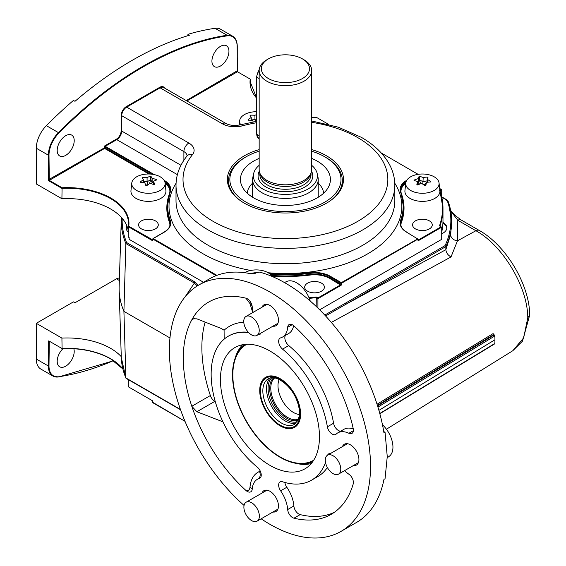 <?xml version="1.0" encoding="UTF-8"?>
<svg xmlns="http://www.w3.org/2000/svg" width="566" height="566" viewBox="0 0 566 566"><rect width="100%" height="100%" fill="white"/><g stroke="black" fill="none" stroke-linecap="round" stroke-linejoin="round"><path stroke-width="0.85" d="M272.911 512.018A12.035 6.948 -120 0 0 275.967 511.515A12.035 6.948 -120 0 0 277.814 501.872A12.035 6.948 -120 0 0 269.947 491.267A12.035 6.948 -120 0 0 263.933 490.665A12.035 6.948 -120 0 0 261.973 493.064M269.947 351.005A70.021 40.427 -120 0 0 234.94 347.538A70.021 40.427 -120 0 0 224.207 403.65A70.021 40.427 -120 0 0 269.947 465.358A70.021 40.427 -120 0 0 304.961 468.825A70.021 40.427 -120 0 0 315.694 412.713A70.021 40.427 -120 0 0 269.947 351.005M272.911 326.193A12.035 6.948 -120 0 0 275.967 325.698A12.035 6.948 -120 0 0 277.814 316.054A12.035 6.948 -120 0 0 269.947 305.449A12.035 6.948 -120 0 0 263.933 304.848A12.035 6.948 -120 0 0 261.973 307.246M198.829 285.002L209.661 278.748A142.236 82.12 -120 0 1 249.528 273.498L259.653 272.112A142.236 82.12 60 0 1 285.427 283.113A142.236 82.12 60 0 1 383.967 432.919L385.05 432.29L387.257 456.592L385.05 478.744L383.967 479.374A142.236 82.12 60 0 1 356.545 522.432L341.065 531.361A142.236 82.12 -120 0 0 362.87 417.39A142.236 82.12 -120 0 0 269.947 292.049A142.236 82.12 -120 0 0 198.829 285.002A142.236 82.12 -120 0 0 172.821 382.241A142.236 82.12 -120 0 0 244.059 505.452M261.159 518.803A142.236 82.12 -120 0 0 269.947 524.321A142.236 82.12 -120 0 0 341.065 531.361M353.375 465.556A12.035 6.948 -120 0 0 356.431 465.061A12.035 6.948 -120 0 0 358.271 455.418A12.035 6.948 -120 0 0 350.411 444.812A12.035 6.948 -120 0 0 344.397 444.211A12.035 6.948 -120 0 0 342.437 446.609M332.221 434.087A7.004 4.04 -120 0 0 335.723 434.433A7.004 4.04 -120 0 0 336.183 434.087A25.166 14.532 60 0 1 337.831 432.841A25.166 14.532 60 0 1 348.875 433.28A7.004 4.04 -120 0 0 351.946 433.4A7.004 4.04 -120 0 0 353.198 428.497A122.546 70.75 -120 0 0 293.98 325.931A7.004 4.04 -120 0 0 289.113 324.566A7.004 4.04 -120 0 0 287.677 327.282A25.166 14.532 60 0 1 282.533 337.067A25.166 14.532 60 0 1 280.63 337.874A7.004 4.04 -120 0 0 280.106 338.1A7.004 4.04 -120 0 0 278.854 343.024A7.004 4.04 -120 0 0 282.547 349.137A83.152 48.011 60 0 1 327.381 426.799A7.004 4.04 -120 0 0 332.221 434.087M285.406 335.405A7.004 4.04 -120 0 0 288.731 345.564A83.152 48.011 60 0 1 333.572 423.227A7.004 4.04 -120 0 0 338.411 430.507A7.004 4.04 -120 0 0 340.704 431.186M325.521 462.457A83.152 48.011 60 0 1 311.526 480.194A83.152 48.011 60 0 1 282.547 481.772A7.004 4.04 -120 0 0 280.106 481.907A7.004 4.04 -120 0 0 280.63 490.828A25.166 14.532 60 0 1 287.677 509.549A7.004 4.04 -120 0 0 292.608 517.621A7.004 4.04 -120 0 0 293.98 518.187A122.546 70.75 -120 0 0 331.223 514.31A122.546 70.75 -120 0 0 353.198 484.001A7.004 4.04 -120 0 0 348.875 474.216A25.166 14.532 60 0 1 344.553 470.65M284.903 482.48A7.004 4.04 -120 0 0 286.82 487.255A25.166 14.532 60 0 1 293.867 505.976A7.004 4.04 -120 0 0 298.798 514.048A7.004 4.04 -120 0 0 300.171 514.614A122.546 70.75 -120 0 0 334.237 512.386M377.041 404.216L493.106 333.579L493.722 334.591L377.409 405.383M379.779 413.505L494.245 343.824M494.868 343.484L494.953 339.763L378.902 410.364M494.953 339.763L494.868 335.942L377.932 407.081M377.564 405.879L494.245 334.888L494.868 335.942M494.245 334.888L493.722 334.591M327.374 467.495A83.152 48.011 60 0 1 317.717 476.622L311.526 480.194M330.431 453.536A7.004 4.04 -120 0 0 328.719 453.84A7.004 4.04 -120 0 0 327.601 455.17M337.831 432.841L344.015 429.269A25.166 14.532 60 0 1 353.29 428.964M293.62 325.613A25.166 14.532 60 0 1 288.724 333.494L282.533 337.067M252.754 312.566L249.974 303.581L245.913 298.176A122.546 70.75 -120 0 0 191.796 319.854A122.546 70.75 -120 0 0 191.796 406.268A122.546 70.75 -120 0 0 245.913 490.439A7.004 4.04 -120 0 0 252.224 489.081A25.166 14.532 60 0 1 253.073 484.843A25.166 14.532 60 0 1 255.627 480.633A25.166 14.532 60 0 1 258.245 478.857A6.566 4.592 65.3 0 0 259.497 471.443L260.282 471.117M249.974 303.581A6.566 5.016 177.4 0 1 252.224 306.814A7.004 4.04 -120 0 0 245.913 298.176M259.943 478.178L259.27 478.489A7.004 4.04 -120 0 0 259.794 478.27A7.004 4.04 -120 0 0 261.046 473.339A7.004 4.04 -120 0 0 257.353 467.233A83.152 48.011 60 0 1 213.516 394.679A83.152 48.011 60 0 1 228.374 336.169A83.152 48.011 60 0 1 248.651 332.603M259.27 478.489A25.166 14.532 60 0 0 258.245 478.857L259.553 478.327A6.566 4.606 71.3 0 0 261.032 476.614M252.224 489.081A6.566 2.314 1.8 0 0 249.974 487.503C250.582 479.452 253.759 474.096 259.497 471.443M245.913 490.439C248.184 491.026 249.535 490.05 249.974 487.503M222.94 421.826L196.862 411.744L191.796 406.268L210.361 395.542A7.004 4.04 -120 0 0 214.825 401.372L215.285 401.641M205.14 322.075A122.546 70.75 -120 0 0 210.361 395.542M258.082 334.761A7.004 4.04 -120 0 0 259.794 334.456A7.004 4.04 -120 0 0 260.912 333.126M194.35 318.375L191.796 319.854L192.815 318.8L196.862 318.835L221.306 328.499L224.086 330.204A91.14 52.624 60 0 1 243.776 322.195M224.164 339.147L224.086 330.204M253.151 312.34A25.166 14.532 60 0 1 252.273 307.437A25.166 14.532 60 0 1 252.224 306.814M527.774 317.83L529.698 315.092L522.51 341.135L512.782 350.736L523.663 337.845L527.774 317.83C527.823 287.181 502.919 245.566 475.914 230.73L457.781 220.266L457.484 240.812A7.004 5.759 11.5 0 1 450.656 234.565L451.732 221.292A166.305 96.015 180 0 1 445.852 246.592L445.852 249.62L450.656 234.565M529.698 315.092L529.698 314.993C529.571 284.783 506.018 245.326 479.282 230.461A7.004 4.04 -60 0 0 475.914 230.73L457.484 240.812L451.003 256.957C447.897 255.167 446.185 252.74 445.859 249.691L445.852 249.62M479.282 230.461L461.148 219.99A7.004 4.04 -60 0 0 457.781 220.266L450.791 211.061M122.192 218.32A163.277 94.267 0 0 0 126.65 242.573L194.98 282.024A0.877 0.502 120 0 0 194.357 283.078L125.857 243.529L123.912 311.357L125.9 378.116L121.301 357.429A164.154 94.77 0 0 0 125.857 377.925L126.65 378.364M197.244 285.957L194.357 283.078L185.301 296.591M194.98 282.024L198.036 285.469M383.741 431.533L385.05 432.29M163.496 244.519L162.874 244.88M126.65 242.573L125.857 243.529A164.154 94.77 180 0 1 121.301 219.523L119.143 286.693A166.305 96.015 0 0 0 119.143 290.252A166.305 96.015 0 0 0 123.912 311.357L169.956 337.944M451.003 256.957L331.329 322.415M324.778 315.092L445.074 245.616L445.852 246.592L325.599 315.977M445.074 245.616A165.435 95.513 0 0 0 447.444 201.284L445.775 199.494A0.877 0.502 -60 0 1 446.213 199.451L441.706 196.848L441.706 189.667L439.966 190.671A157.553 90.963 180 0 1 442.98 208.43A157.553 90.963 180 0 1 439.952 226.174L439.478 225.905A157.115 90.709 0 0 0 439.909 191.541M126.862 225.806A13.131 7.577 0 0 0 128.291 232.159M441.706 233.793A13.131 7.577 0 0 0 442.987 222.431A13.131 7.577 0 0 0 442.945 222.403M162.223 244.498A129.982 75.045 180 0 1 161.614 243.437M127.032 226.237A13.131 7.577 0 0 0 126.26 228.459M446.815 228.148A13.131 7.577 0 0 0 442.987 223.145A13.131 7.577 0 0 0 442.916 223.103M220.436 46.377A12.035 6.948 -60 0 1 226.45 45.782A12.035 6.948 -60 0 1 228.296 55.426A12.035 6.948 -60 0 1 220.436 66.031A12.035 6.948 -60 0 1 214.415 66.625A12.035 6.948 -60 0 1 212.575 56.982A12.035 6.948 -60 0 1 220.436 46.377M65.698 135.713A12.035 6.948 -60 0 1 71.719 135.111A12.035 6.948 -60 0 1 73.566 144.762A12.035 6.948 -60 0 1 65.698 155.367A12.035 6.948 -60 0 1 59.685 155.961A12.035 6.948 -60 0 1 57.838 146.318A12.035 6.948 -60 0 1 65.698 135.713M311.682 149.594A58.05 33.514 180 0 1 326.476 155.784A58.05 33.514 180 0 1 343.024 183.66A58.05 33.514 180 0 1 304.246 211.189A58.05 33.514 180 0 1 244.37 203.187A58.05 33.514 180 0 1 227.822 183.66A58.05 33.514 180 0 1 259.164 149.594M228.65 182.698A56.897 32.849 0 0 0 228.586 186.299M141.472 228.905A9.848 5.688 180 0 1 138.585 224.886A9.848 5.688 180 0 1 144.67 219.629A9.848 5.688 180 0 1 155.395 220.86A9.848 5.688 180 0 1 158.282 224.886A9.848 5.688 180 0 1 152.204 230.136A9.848 5.688 180 0 1 141.472 228.905M307.579 291.179A9.848 5.688 180 0 1 304.692 287.16A9.848 5.688 180 0 1 310.769 281.91A9.848 5.688 180 0 1 321.502 283.142A9.848 5.688 180 0 1 324.389 287.16A9.848 5.688 180 0 1 318.311 292.417A9.848 5.688 180 0 1 307.579 291.179M415.451 228.905A9.848 5.688 180 0 1 412.564 224.886A9.848 5.688 180 0 1 418.642 219.629A9.848 5.688 180 0 1 429.375 220.86A9.848 5.688 180 0 1 432.261 224.886A9.848 5.688 180 0 1 426.177 230.136A9.848 5.688 180 0 1 415.451 228.905M256.476 97.975A61.708 35.63 180 0 1 250.236 79.127L250.688 79.389A61.27 35.375 0 0 0 250.455 82.466L256.476 97.656M186.278 100.578L237.147 70.856M328.535 124.336L316.896 117.615A61.708 35.63 180 0 1 311.682 117.735M418.097 239.892L418.585 240.536A0.877 0.502 120 0 1 417.97 240.175L417.97 239.821M418.274 239.998L441.084 226.832L441.706 227.192L418.585 240.536M417.878 173.974A0.439 0.439 0 0 1 418.097 174.335L381.258 152.983M439.478 190.24L439.952 190.678L439.478 190.24M439.817 190.042L441.084 189.313L441.706 189.667M441.084 189.313L439.655 188.485M441.084 226.832L439.478 225.905M406.94 232.385L417.97 239.107L341.652 283.163L341.34 282.632L417.97 238.746M341.652 283.163L341.652 284.238A0.877 0.502 120 0 1 341.036 285.314L329.695 278.408L330.006 277.871L341.036 284.238L341.036 283.163L330.006 276.802L330.318 276.265L341.34 282.632M316.161 306.418L316.309 297.016L317.915 297.942L340.725 284.776M317.915 308.102L317.915 297.942M216.141 275.635L152.877 239.107L153.188 238.569L152.877 239.821M156.096 240.96A9.848 5.688 0 0 0 156.619 240.55M128.291 230.9A61.27 35.375 0 0 0 61.913 198.737L62.083 187.756A61.708 35.63 180 0 1 128.744 226.244L152.749 239.892M203.534 282.285L129.14 239.34L129.14 237.55L128.291 237.062L128.291 226.697L128.744 226.244L128.291 226.697A61.27 35.375 0 0 0 128.517 223.612A61.27 35.375 0 0 0 61.913 188.379L48.987 180.915A0.877 0.502 -120 0 1 48.372 179.839L104.293 147.917L104.293 146.842L104.908 146.842L104.908 147.917L104.293 147.917L104.604 148.448L49.299 180.377L48.987 155.183L48.372 155.183A21.883 12.636 -60 0 1 58.439 132.628L58.857 133.081A21.444 12.381 120 0 0 48.987 155.183M148.872 174.01L104.604 148.448M49.299 180.377L62.083 187.756M104.908 147.917L150.195 174.059M152.445 174.286L104.908 146.842M164.154 180.405L164.218 180.363A22.322 12.884 180 0 1 170.267 192.157A117.728 67.97 0 0 0 170.267 220.415A22.322 12.884 180 0 1 164.218 232.202L163.907 232.385M342.26 186.299A56.897 32.849 0 0 0 342.197 182.698M177.377 174.639L116.766 139.639L105.219 146.304L104.908 145.766A0.877 0.502 120 0 0 104.293 146.842M105.219 146.304L154.235 174.604M164.218 232.202L153.188 238.569L216.891 275.345M250.236 79.127L237.458 71.748L186.9 100.939M237.147 46.2L237.458 71.748M187.94 35.679L187.94 34.321L189.49 35.212A341.369 197.088 -60 0 0 74.988 101.321L73.439 100.43A341.369 197.088 -60 0 0 46.37 125.659A21.883 12.636 -60 0 0 36.302 148.214L36.302 183.95L61.913 198.737M187.94 34.321A341.369 197.088 -60 0 1 215.009 28.3A21.883 12.636 -60 0 1 220.542 29.213L232.612 36.182A21.883 12.636 -60 0 0 227.079 35.269L215.009 28.3M237.762 71.924A0.877 0.502 60 0 1 237.196 71.174M250.688 85.523L250.688 79.389M441.706 232.124A157.553 90.963 0 0 0 442.98 220.577L442.98 208.43L439.931 190.586M319.649 309.807L441.706 239.34L441.706 227.192M341.036 285.314L317.915 298.657L316.161 297.645A157.553 90.963 180 0 1 309.277 298.346M128.291 226.697L152.261 240.536A0.877 0.502 -120 0 0 152.877 240.175M105 146.078L104.377 146.438M128.291 379.602L128.291 386.783L152.261 400.629L128.291 386.783M119.341 280.495L116.454 278.826L74.988 302.768L73.439 301.876L36.302 323.313L61.913 338.1A61.27 35.375 180 0 1 110.575 348.331A61.27 35.375 180 0 1 121.273 356.658M73.813 348.72A12.035 6.948 -60 0 1 65.698 366.195A12.035 6.948 -60 0 1 59.685 366.789A12.035 6.948 -60 0 1 63.01 348.599M110.575 358.695A61.708 35.63 0 0 0 62.083 348.564L49.299 341.185L48.372 341.362A0.877 0.502 -120 0 1 48.987 341.001L61.913 348.465A61.27 35.375 180 0 1 110.575 358.695A61.27 35.375 180 0 1 122.85 368.841M62.083 348.564L61.913 338.1M116.454 278.826A7.004 4.04 -60 0 1 119.412 278.253M48.987 366.018A21.444 12.381 120 0 0 58.857 376.73L58.439 376.949A21.883 12.636 -60 0 1 52.907 376.036A21.883 12.636 -60 0 1 48.372 366.018L48.987 366.018L49.299 341.185M152.877 402.412L185.004 421.316L153.188 402.95M152.827 401.379L152.877 401.697A0.877 0.502 -120 0 0 152.261 400.629M113.624 360.726L58.609 376.984L52.907 376.036L40.837 369.067A21.883 12.636 -60 0 1 36.302 359.049L36.302 323.313M160.235 190.452A16.69 9.636 0 0 0 165.095 183.044A16.69 9.636 0 0 0 154.341 174.625A16.69 9.636 0 0 0 136.632 176.825A16.69 9.636 0 0 0 131.779 183.044A16.69 9.636 0 0 0 141.571 192.426A16.69 9.636 0 0 0 160.235 190.452M142.321 177.54L142.745 177.434A34.717 27.38 24.9 0 1 147.075 177.583A34.717 20.043 -60 0 1 150.252 176.267L150.981 176.38A34.717 7.337 81.2 0 1 152.141 178.368A34.717 27.38 24.9 0 1 156.478 179.556L156.669 179.974A34.717 20.043 120 0 0 153.499 181.29A34.717 7.337 81.2 0 1 154.66 184.311L154.122 184.622A34.717 27.38 -155.1 0 0 149.792 183.426A34.717 20.043 120 0 0 146.622 185.782L145.886 185.669A34.717 7.337 -98.8 0 0 144.726 182.648A34.717 27.38 -155.1 0 0 140.396 182.493L140.198 182.075A34.717 20.043 -60 0 1 143.368 179.719A34.717 7.337 -98.8 0 0 142.208 177.738L142.208 177.738M131.779 183.044L130.965 190.636A17.504 10.11 0 0 0 141.238 200.477A17.504 10.11 0 0 0 160.815 198.404A17.504 10.11 0 0 0 165.909 190.636L165.095 183.044M147.882 184.785L147.075 181.799L143.368 181.226M146.955 185.514L145.257 183.971M143.722 182.57L143.368 182.252M146.594 185.797L145.766 185.323M140.198 182.464L140.198 182.075M143.368 182.549L143.368 179.719M149.488 183.632L150.556 180.349L150.252 179.967L147.075 181.799L147.075 177.583M150.252 179.967L150.252 176.267M151.136 183.745L152.141 182.577L150.981 180.08L150.981 176.38M150.556 180.349L150.981 180.08M153.499 182.79L152.141 182.577L152.141 178.368M156.478 180.045L156.478 179.556M153.499 184.417L153.499 181.29M253.228 121.952A34.717 7.337 -98.8 0 0 252.599 120.367A34.717 27.38 -155.1 0 0 248.269 120.218L248.071 119.794A34.717 20.043 -60 0 1 251.24 117.445A34.717 7.337 -98.8 0 0 250.08 115.464L250.618 115.153A34.717 27.38 24.9 0 1 254.948 115.301A34.717 20.043 -60 0 1 256.476 114.608M256.476 111.728A16.69 9.636 0 0 0 244.505 114.551A16.69 9.636 0 0 0 239.644 120.763A16.69 9.636 0 0 0 240.684 124.753A7.004 2.398 75.1 0 1 242.481 125.808A17.942 10.358 180 0 1 222.268 123.728L160.086 87.829L126.664 107.123L188.846 143.021A17.942 10.358 180 0 1 192.447 154.695A102.411 59.126 0 0 0 213.007 221.292A102.411 59.126 0 0 0 357.839 221.292A102.411 59.126 0 0 0 357.839 137.672A102.411 59.126 0 0 0 311.682 122.334M248.071 120.183L248.071 119.794L248.071 120.183M251.24 120.268L251.24 117.445M255.492 121.549L254.948 119.518L251.24 118.945M250.618 116.313L250.618 115.153M256.476 118.634L254.948 119.518L254.948 115.301M272.112 276.449A16.69 9.636 0 0 0 244.59 272.678M250.08 273.64L250.618 273.328A34.717 27.38 24.9 0 1 254.467 273.442M255.407 273.258A34.717 20.043 -60 0 1 258.117 272.168L258.853 272.281M417.439 184.962L416.852 184.686A34.717 4.28 -85 0 1 417.524 181.608A34.717 22.131 -125.8 0 0 414.029 180.504L414.142 180.073A34.717 26.404 -34.1 0 1 418.316 178.615A34.717 4.28 -85 0 1 418.996 176.571L419.703 176.415A34.717 22.131 54.2 0 1 423.205 177.512A34.717 26.404 -34.1 0 1 427.38 177.094L427.974 177.363A34.717 4.28 95 0 0 427.295 179.408A34.717 22.131 54.2 0 1 430.797 181.545L430.684 181.976A34.717 26.404 145.9 0 0 426.502 182.401A34.717 4.28 95 0 0 425.83 185.478L425.123 185.634A34.717 22.131 -125.8 0 0 421.62 183.497A34.717 26.404 145.9 0 0 417.439 184.962M438.912 185.096A16.69 9.636 0 0 0 439.067 183.044A16.69 9.636 0 0 0 423.163 174.017A16.69 9.636 0 0 0 405.914 182.188A16.69 9.636 0 0 0 405.751 183.044A16.69 9.636 0 0 0 420.637 193.218A16.69 9.636 0 0 0 438.912 185.096M427.38 179.118L427.38 177.094L427.974 177.363M405.751 183.044L404.938 190.636A17.504 10.11 0 0 0 420.545 201.312A17.504 10.11 0 0 0 439.718 192.787A17.504 10.11 0 0 0 439.881 190.636L439.067 183.044M424.125 184.976L427.295 181.495M424.691 185.351L426.042 184.452M427.295 180.809L423.205 181.728L419.703 180.108L418.996 180.271L418.316 182.832L417.524 183.009M422.823 184.176L423.205 177.512M420.927 183.702L419.427 180.512L419.703 176.415M419.639 184.127L418.316 182.832L418.316 178.615M419.427 180.512L418.996 180.271L418.996 176.571M417.22 185.004L416.852 184.778M417.524 184.926L417.524 181.608M414.142 180.533L414.142 180.073M427.295 182.28L427.295 179.408M430.797 181.955L430.797 181.545M303.992 59.777L302.442 58.878L303.992 59.777A26.262 15.162 180 0 1 311.682 70.495A26.262 15.162 180 0 1 295.473 84.504A26.262 15.162 180 0 1 266.855 81.214A26.262 15.162 180 0 1 259.164 70.495A26.262 15.162 180 0 1 266.855 59.777L268.404 58.878A24.069 13.895 0 0 0 268.404 78.532A24.069 13.895 0 0 0 302.442 78.532A24.069 13.895 0 0 0 302.442 58.878A24.069 13.895 0 0 0 268.404 58.878M311.682 70.495L311.682 169.659A26.262 15.162 180 0 1 311.208 172.531A26.262 15.162 180 0 1 293.117 184.155A26.262 15.162 180 0 1 266.855 180.377A26.262 15.162 180 0 1 259.638 172.531A26.262 15.162 180 0 1 259.164 169.659L259.164 70.495M311.208 172.531L310.564 174.455A25.604 14.78 180 0 1 292.926 185.79A25.604 14.78 180 0 1 267.322 182.111A25.604 14.78 180 0 1 260.282 174.455L259.638 172.531M259.164 165.322A32.029 18.494 0 0 0 253.646 173.606A32.029 18.494 0 0 0 262.773 188.987A32.029 18.494 0 0 0 299.506 192.518A32.029 18.494 0 0 0 317.201 173.606A32.029 18.494 0 0 0 311.682 165.322M317.201 173.606L317.972 177.123A32.8 18.94 180 0 1 318.226 179.486A32.8 18.94 180 0 1 297.978 196.982A32.8 18.94 180 0 1 262.228 192.879A32.8 18.94 180 0 1 252.62 179.486A32.8 18.94 180 0 1 252.875 177.123L253.646 173.606M284.394 282.526L286.849 281.436A20.892 12.063 60 0 1 290.988 280.849A20.892 12.063 60 0 1 310.218 301.013M248.538 315.97A10.938 6.318 60 0 1 257.926 324.686A10.938 6.318 60 0 1 256.957 335.405A10.938 6.318 60 0 1 254.445 335.893A10.938 6.318 60 0 1 245.057 327.176A10.938 6.318 60 0 1 246.019 316.458A10.938 6.318 60 0 1 248.538 315.97M382.467 424.762A20.892 12.063 60 0 1 389.245 456.295L387.243 457.752M330.077 454.703A10.938 6.318 60 0 1 339.473 463.427A10.938 6.318 60 0 1 338.503 474.145A10.938 6.318 60 0 1 335.992 474.633A10.938 6.318 60 0 1 326.596 465.917A10.938 6.318 60 0 1 327.565 455.191A10.938 6.318 60 0 1 330.077 454.703M248.672 501.709A10.938 6.318 60 0 1 258.061 510.426A10.938 6.318 60 0 1 257.098 521.144A10.938 6.318 60 0 1 254.58 521.633A10.938 6.318 60 0 1 245.191 512.916A10.938 6.318 60 0 1 246.153 502.198A10.938 6.318 60 0 1 248.672 501.709M279.18 379.496A21.883 12.636 -120 0 0 280.177 396.08A21.883 12.636 -120 0 0 299.407 414.531M262.617 404.237A28.887 16.676 -120 0 0 294.603 427.302A28.887 16.676 -120 0 0 297.702 400.332A28.887 16.676 -120 0 0 265.723 377.274A28.887 16.676 -120 0 0 262.617 404.237A28.908 16.69 -120 0 0 294.617 427.323A28.908 16.69 -120 0 0 297.716 400.332A28.908 16.69 -120 0 0 265.709 377.253A28.908 16.69 -120 0 0 262.61 404.237M246.712 344.277A66.958 38.658 -120 0 0 246.684 344.298A66.958 38.658 -120 0 0 239.496 406.812A66.958 38.658 -120 0 0 313.642 460.278A66.958 38.658 -120 0 0 313.67 460.257M245.778 344.326A67.396 38.913 -120 0 0 239.227 406.841A67.396 38.913 -120 0 0 313.168 461.042M246.762 344.277A66.937 38.651 -120 0 0 239.51 406.805A66.937 38.651 -120 0 0 313.698 460.222M259.164 158.395A44.983 25.972 0 0 0 248.856 164.352A44.983 25.972 0 0 0 241.951 186.172A44.983 25.972 0 0 0 277.333 205.034A44.983 25.972 0 0 0 321.99 194.612A44.983 25.972 0 0 0 328.896 186.172A44.983 25.972 0 0 0 311.682 158.395M323.653 193.176A38.297 22.109 0 0 0 318.226 183.087M259.164 151.2A55.581 32.092 0 0 0 246.118 156.796A55.581 32.092 0 0 0 240.246 160.794A55.581 32.092 0 0 0 253.044 205.571A55.581 32.092 0 0 0 330.601 198.178A55.581 32.092 0 0 0 324.728 156.796A55.581 32.092 0 0 0 311.682 151.2M246.118 156.796L245.191 157.327A56.897 32.849 0 0 0 239.177 161.423A56.897 32.849 0 0 0 228.53 180.554A56.897 32.849 0 0 0 240.493 200.704M330.353 200.704A56.897 32.849 0 0 0 331.669 199.692A56.897 32.849 0 0 0 342.317 180.554A56.897 32.849 0 0 0 325.655 157.327L324.728 156.796M252.62 183.087A38.297 22.109 0 0 0 247.193 193.176M300.171 514.614L293.98 518.187M293.867 505.976L287.677 509.549M286.82 487.255L280.63 490.828M292.183 324.686L287.677 327.282M353.375 430.676L348.875 433.28M333.572 423.227L327.381 426.799M288.731 345.564L282.547 349.137M248.354 332.284A83.152 48.011 -120 0 0 228.777 335.935A83.152 48.011 -120 0 0 228.572 336.055M222.438 420.757L221.306 421.408M214.825 401.372L196.862 411.744M125.857 377.925L180.427 409.43M121.301 219.523A164.154 94.77 180 0 1 121.407 217.436L121.301 219.523M448.3 201.899A166.305 96.015 180 0 1 451.732 221.292L448.272 201.708A0.877 0.7 -19.7 0 1 448.3 201.899M345.005 303.39A0.877 0.502 60 0 1 345.621 304.458L445.859 249.691M447.444 201.284A0.877 0.7 -19.7 0 1 448.272 201.708L446.213 199.451M445.775 199.494L441.777 197.187M394.835 185.202A109.415 63.166 180 0 1 327.297 243.564A109.415 63.166 180 0 1 208.055 229.867A109.415 63.166 180 0 1 176.012 185.202L176.012 200.569A109.415 63.166 0 0 0 208.055 245.234A109.415 63.166 0 0 0 327.297 258.931A109.415 63.166 0 0 0 394.835 200.569L394.835 185.202C394.806 178.085 393.037 171.222 389.535 164.621C383.706 153.895 374.303 144.797 361.341 137.326L338.298 127.173L311.682 120.968M250.773 270.449A116.419 67.213 180 0 1 203.102 253.809A116.419 67.213 180 0 1 176.054 183.25M394.792 183.25A116.419 67.213 180 0 1 268.15 272.755M256.476 122.765A102.411 59.126 0 0 0 242.481 125.808M46.37 125.659L58.439 132.628A341.369 197.088 -60 0 1 142.759 66.392A341.369 197.088 -60 0 1 227.079 35.269L227.277 35.842A340.93 196.841 120 0 0 143.071 66.93A340.93 196.841 120 0 0 58.857 133.081M237.147 46.553A21.444 12.381 120 0 0 227.277 35.842M416.611 174.604L417.658 174.003L417.934 174.356M406.926 232.378A21.883 12.636 0 0 1 406.636 232.202A22.322 12.884 180 0 1 400.579 220.415L401.011 220.825A21.883 12.636 0 0 0 400.53 223.45C400.551 226.725 402.659 229.64 406.848 232.18M401.011 192.461A118.167 68.224 180 0 1 403.586 206.64A118.167 68.224 180 0 1 401.011 220.825L401.011 221.893A118.167 68.224 0 0 0 403.586 207.715L401.011 192.461M400.579 220.415A117.728 67.97 0 0 0 400.579 192.157L400.99 192.362L400.53 189.836A21.883 12.636 0 0 0 400.947 192.284M406.197 181.353A21.883 12.636 0 0 0 400.53 189.836M400.579 192.157A22.322 12.884 180 0 1 406.629 180.363L406.692 180.405M400.551 190.367A21.883 12.636 180 0 1 405.808 182.684M402.037 195.588A118.605 68.472 180 0 1 401.435 222.304A21.444 12.381 0 0 0 401.103 226.259M400.551 223.98A21.883 12.636 180 0 1 401.011 221.893L401.435 222.304M405.702 183.504A21.444 12.381 0 0 0 401.11 192.695M417.97 240.175L417.97 239.107M329.695 278.408A21.444 12.381 0 0 0 310.076 275.055L309.984 274.446A21.883 12.636 180 0 1 330.006 277.871L330.006 276.802A21.883 12.636 0 0 0 309.984 273.378A118.167 68.224 180 0 1 270.315 274.305M309.029 297.751A157.115 90.709 0 0 0 316.309 297.016M310.076 275.055A118.605 68.472 180 0 1 271.892 276.102M271.418 275.458A118.167 68.224 0 0 0 309.984 274.446L309.892 272.77A22.322 12.884 180 0 1 330.318 276.265M269.487 273.626A117.728 67.97 0 0 0 309.892 272.77M169.743 226.259A21.444 12.381 0 0 0 169.411 222.304A118.605 68.472 180 0 1 168.81 195.588M169.736 192.695A21.444 12.381 0 0 0 165.145 183.504M154.115 239.107L153.499 239.46M169.411 222.304L169.835 221.893A21.883 12.636 180 0 1 170.295 223.98M169.899 192.284A21.883 12.636 0 0 0 170.316 189.836L167.26 207.715A118.167 68.224 0 0 0 169.835 221.893L169.835 220.825A118.167 68.224 180 0 1 167.26 206.64A118.167 68.224 180 0 1 169.835 192.461L170.267 192.157M165.039 182.684A21.883 12.636 180 0 1 170.295 190.367M170.316 189.836A21.883 12.636 0 0 0 164.649 181.353M152.969 238.548L163.999 232.18C168.187 229.64 170.295 226.725 170.316 223.45A21.883 12.636 0 0 0 169.835 220.825L170.267 220.415M256.476 121.386L240.677 124.761C234.819 125.992 229.853 125.532 225.77 123.381A7.004 4.04 120 0 0 222.268 123.728M176.012 185.202C176.125 174.745 179.783 165.024 186.985 156.032A7.004 5.193 38.7 0 1 192.447 154.695M187.098 155.876A10.938 6.318 0 0 0 183.893 151.596A7.004 4.04 -60 0 1 188.846 143.021M104.908 145.766L116.454 139.109A6.566 3.792 120 0 0 121.096 131.064L121.096 115.697A7.443 4.295 -60 0 1 126.359 106.585L126.664 107.123A7.004 4.04 120 0 0 121.718 115.697L183.893 151.596L183.893 160.27M225.77 123.381L163.588 87.482A7.004 4.04 120 0 0 160.086 87.829L159.782 87.291A7.443 4.295 -60 0 1 164.536 88.027M121.096 115.697L121.718 115.697L121.718 131.064L180.964 165.272M121.096 131.064L121.718 131.064A7.004 4.04 -60 0 1 116.766 139.639L116.454 139.109M126.359 106.585L159.782 87.291M48.372 179.839L48.372 155.183L36.302 148.214M128.086 379.489A61.27 35.375 180 0 1 128.291 380.628L128.079 379.482M58.857 376.73A340.93 196.841 120 0 0 113.476 360.627M36.302 359.049L48.372 366.018L48.372 341.362M152.877 401.697L152.877 402.773M142.745 178.594L142.745 177.434M311.024 173.069L311.024 174.484A25.604 14.78 180 0 1 295.219 188.138A25.604 14.78 180 0 1 267.322 184.933A25.604 14.78 180 0 1 259.822 174.484L259.822 173.069M311.541 171.222A27.352 15.791 180 0 1 299.57 189.426A27.352 15.791 180 0 1 266.084 187.077A27.352 15.791 180 0 1 259.306 171.222M259.164 135.734L256.794 134.368A1.097 0.63 180 0 1 256.476 133.923L258.612 138.38A8.752 5.052 120 0 1 256.794 134.368L256.794 77.195L259.164 78.561M259.171 70.198A8.752 5.052 120 0 0 256.794 77.195A1.097 0.63 -0 0 1 256.476 76.75L256.476 133.923M265.454 403.346A26.262 15.162 -120 0 0 294.532 424.316L298.296 419.717L299.336 415.373C299.789 410.874 298.933 405.857 296.782 400.325C291.087 384.682 274.765 373.843 268.27 378.831A26.262 15.162 -120 0 0 265.454 403.346M297.171 400.395A28.01 16.173 60 0 1 290.308 427.783A28.01 16.173 60 0 1 263.155 404.181A28.01 16.173 60 0 1 270.017 376.786A28.01 16.173 60 0 1 297.171 400.395M296.174 423.043A26.262 15.162 60 0 1 269.147 401.216A26.262 15.162 60 0 1 270.194 378.046M271.814 377.777A25.619 14.794 -120 0 0 270.626 400.537A25.619 14.794 -120 0 0 297.214 421.769M298.133 420.092A24.501 14.143 60 0 1 272.097 400.006A24.501 14.143 60 0 1 273.725 377.819M274.673 377.954A23.921 13.81 -120 0 0 273.166 399.554A23.921 13.81 -120 0 0 298.487 419.208M295.685 463.278A69.441 40.094 -120 0 0 311.279 463.533M312.687 461.729A67.984 39.252 60 0 1 307.579 463.13M241.18 348.118A67.984 39.252 60 0 1 244.944 344.397M242.68 344.715A69.441 40.094 -120 0 0 235.102 358.349M494.691 343.866L379.843 413.739M253.073 484.843L253.398 483.987M255.146 481.142L255.627 480.633M228.777 335.935L228.374 336.169M461.148 219.99L454.894 215.264L450.692 210.502M180.554 409.777L126.091 378.336M121.301 357.429L119.143 290.252M512.782 350.736L386.429 429.219M138.585 232.64L138.585 231.926M237.274 71.033L237.274 46.377C237.196 41.41 235.647 38.014 232.612 36.182M311.682 117.657L316.995 117.53M418.097 238.93L418.097 239.998M152.749 238.93L152.749 239.998M128.517 226.832L128.517 226.336M128.291 226.655L128.517 223.612M153.627 239.538L154.242 239.177M122.886 368.982L110.667 358.894C97.076 351.345 80.846 347.934 61.984 348.649M152.749 402.589L152.749 401.52M239.644 120.763L239.185 125.093M252.62 179.486L252.62 197.258M318.226 179.486L318.226 197.258M256.957 335.405L277.927 323.299M246.019 316.458L266.989 304.352M338.503 474.145L358.391 462.663M327.565 455.191L347.446 443.716M257.098 521.144L277.927 509.117M246.153 502.198L266.989 490.17M259.164 138.698L258.612 138.38M259.242 69.314L256.476 76.75M295.169 426.976L294.603 427.302M266.282 376.949L265.723 377.274M294.483 463.045L310.883 463.986M234.706 359.509L242.085 344.835M228.53 184.841L228.53 180.554M342.317 184.841L342.317 180.554"/></g></svg>
